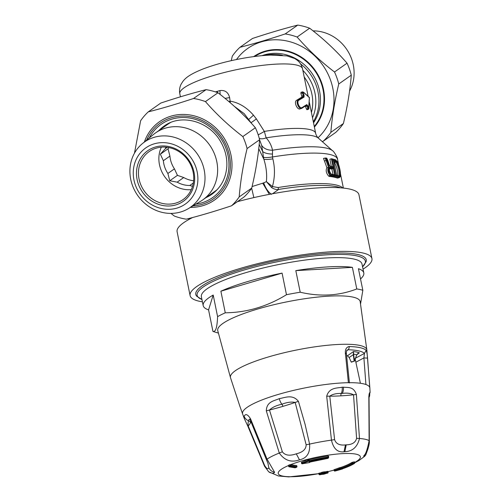 <?xml version="1.0" encoding="UTF-8"?>
<svg xmlns="http://www.w3.org/2000/svg" width="502" height="502" viewBox="0 0 502 502"><rect width="100%" height="100%" fill="white"/><g stroke="black" fill="none" stroke-linecap="round" stroke-linejoin="round"><path stroke-width="0.75" d="M217.742 329.287A72.677 14.301 -11.5 0 1 289.315 301.369A72.677 14.301 -11.5 0 1 360.179 301.614L366.843 349.944A69.583 13.692 -11.5 0 0 318.594 346.311A69.583 13.692 -11.5 0 0 242.893 366.391A69.583 13.692 -11.5 0 0 230.449 376.262A69.583 13.692 -11.5 0 0 230.5 377.692L217.749 330.605A72.677 14.301 -11.5 0 1 217.742 329.287M220.874 291.21A81.951 16.127 -11.5 0 1 282.08 273.119L220.874 291.21L225.266 312.802C246.846 312.545 267.246 306.515 286.473 294.712A81.951 16.127 -11.5 0 1 300.209 292.22C320.238 296.902 339.095 295.81 356.778 288.951A81.951 16.127 -11.5 0 1 362.833 290.294L360.561 303.892M282.08 273.119L286.473 294.712M295.81 270.628A81.951 16.127 -11.5 0 1 352.385 267.353L295.81 270.628L300.209 292.22M352.385 267.353L356.778 288.951M213.199 295.044L208.562 309.866A81.951 16.127 -11.5 0 1 203.197 305.63A81.951 16.127 -11.5 0 1 203.21 304.237A81.951 16.127 -11.5 0 1 213.199 295.044L217.592 316.643A81.951 16.127 -11.5 0 1 225.266 312.802M217.592 316.643C217.341 322.491 216.82 326.513 216.029 328.703C215.333 330.787 214.31 331.703 212.961 331.458A81.951 16.127 -11.5 0 0 213.714 331.696L218.332 333.058M362.833 290.294L358.441 268.702A81.951 16.127 -11.5 0 1 363.806 272.937A81.951 16.127 -11.5 0 1 360.524 278.936M208.562 309.866L212.961 331.458M203.197 305.63L201.377 296.713A81.951 16.127 -11.5 0 1 201.396 295.32A81.951 16.127 -11.5 0 1 285.255 263.243A81.951 16.127 -11.5 0 1 361.992 264.027L363.806 272.937M239.805 406.074L242.623 413.962A64.946 12.782 168.5 0 0 242.642 414.012L244.342 418.674L244.091 416.221A7.731 7.536 17.4 0 0 248.703 420.82C248.088 421.762 247.919 423.468 248.189 425.928A77.402 15.173 -11.9 0 0 250.517 422.565A3.094 3.012 17.4 0 0 248.703 420.82C248.91 419.145 249.387 418.775 250.134 419.703A7.731 1.619 158 0 1 250.096 419.641L266.43 459.738A7.731 0.659 157.7 0 0 266.443 459.75L267.968 463.409L266.443 459.75A7.731 0.659 157.7 0 1 267.051 459.167L274.594 472.288C271.852 471.673 269.919 470.104 268.796 467.575L267.949 463.359M348.394 382.7L345.395 353.176C345.106 349.361 346.361 347.146 349.141 346.543A3.094 2.315 -88.4 0 1 348.024 349.756A67.086 13.203 -11.5 0 1 364.458 353.408L366.134 350.321C366.786 351.689 367.257 354.28 367.558 358.102L369.736 387.444A64.946 12.782 168.5 0 0 348.394 382.7A64.946 12.782 168.5 0 0 342.935 382.882A64.946 12.782 168.5 0 0 254.169 403.338A64.946 12.782 168.5 0 0 242.623 413.962L240.006 406.633M356.094 362.08L363.9 357.926L364.458 353.408L355.046 358.415L360.411 383.277M365.92 384.513L363.9 357.926L367.558 358.102M345.307 353.791C346.7 353.433 346.731 353.226 345.395 353.176M349.405 382.951L346.386 353.352C346.01 353.508 346.882 349.423 347.064 350.139L348.024 349.756L346.637 350.835M346.65 355.654A56.751 11.169 -11.5 0 1 347.491 355.761L353.502 351.526A64.739 12.738 -11.5 0 1 359.332 352.818L357.468 353.872M356.608 355.14L356.715 354.858A62.631 12.324 -11.5 0 0 353.603 354.167L353.264 354.28L353.502 351.526L353.603 354.167A4.662 2.328 -84.3 0 1 353.653 354.481L354.475 361.02L356.608 355.14A4.662 1.763 -83.8 0 1 356.715 354.858L359.332 352.818L357.079 354.243M347.491 355.761L349.141 357.506A226.785 198.491 34.8 0 1 351.174 361.986L354.487 361.101L356.621 355.209M353.264 354.28A4.48 2.215 -81.3 0 1 353.301 354.575L354.117 361.12L354.487 361.101L351.344 362.162M358.252 353.295L356.658 355.002M353.653 354.481L349.141 357.506M202.419 301.834A92.776 18.26 -11.5 0 1 190.107 295.603A92.776 18.26 -11.5 0 1 277.38 259.208A92.776 18.26 -11.5 0 1 371.938 258.599A92.776 18.26 -11.5 0 1 371.919 260.174A92.776 18.26 -11.5 0 1 363.034 269.141M190.107 295.603L177.106 231.723A92.776 18.26 -11.5 0 1 192.668 217.504M237.396 201.672A92.776 18.26 -11.5 0 1 358.936 194.713L371.938 258.599M362.557 266.794A85.836 16.892 -11.5 0 0 284.992 260.281A85.836 16.892 -11.5 0 0 201.942 299.481L196.715 296.23A86.984 17.118 -11.5 0 1 284.81 258.925A86.984 17.118 -11.5 0 1 366.096 261.755L362.557 266.8M332.983 174.483L331.872 169.03L333.378 168.584L334.639 174.765M331.872 169.03A78.864 15.518 168.5 0 0 329.538 168.634M333.378 168.584L334.068 167.888A81.18 15.976 168.5 0 0 330.523 167.304L330.128 168.063A1.895 0.991 74.1 0 0 329.914 168.082L329.914 168.082C328.942 169.751 329.438 171.784 331.383 174.181L334.909 174.821M338.404 175.719L338.875 175.581L338.386 175.807L339.07 176.246L339.691 175.97C340.469 171.954 339.496 167.166 336.767 161.606L335.926 160.797A0.621 0.577 109 0 1 335.48 161.55L336.164 162.246C338.643 167.411 339.547 171.853 338.875 175.581L339.691 175.97M337.4 176.014C338.122 172.274 337.218 167.831 334.69 162.686L333.974 161.995A78.864 15.518 168.5 0 0 333.943 161.983M335.926 160.797A81.18 15.976 168.5 0 0 333.51 160.107L333.347 160.916L333.51 160.107L336.654 175.556L336.246 175.179L336.654 175.556A81.18 15.976 -11.5 0 1 339.07 176.246M330.523 167.304A2.541 1.255 74 0 0 330.09 167.392C328.716 169.557 329.199 171.935 331.54 174.527A2.541 1.224 70.2 0 0 332.035 174.727A0.621 0.527 -82.6 0 0 331.596 174.282M332.035 174.727A81.18 15.976 -11.5 0 1 335.581 175.317L334.646 174.828M331.54 174.527L331.383 174.181M330.09 167.392L329.914 168.082M335.957 160.257A0.621 0.577 -70.6 0 0 335.593 159.824L331.646 158.776L332.311 159.272A81.18 15.976 168.5 0 1 335.957 160.257L337.294 161.726C339.798 167.317 340.789 172.18 340.262 176.309L339.339 176.892A81.18 15.976 168.5 0 0 331.194 175.204L330.674 174.928C328.402 172.004 328.001 169.5 329.463 167.417L326.187 158.4L325.095 157.91L326.074 160.546L326.833 160.408M330.14 166.331L330.78 166.758L329.287 165.196L327.63 160.151L326.338 158.048M303.227 92.318A68.366 26.832 -5.9 0 1 304.174 92.92L309.383 97.595L308.648 108.319A544.35 495.273 -125.6 0 0 307.764 105.702L306.76 104.611L302.11 107.541C299.694 109.273 296.086 101.448 298.985 100.149L304.049 97.093L304.087 95.273A545.316 496.152 -125.6 0 0 303.139 92.675L303.013 91.954L303.974 92.569L309.401 97.52M328.49 167.254L326.074 160.546L324.468 161.017L326.915 167.724L329.463 167.417M326.513 158.03L323.489 158.375L324.468 161.017M332.311 159.272L333.943 167.292L333.014 166.802M337.137 161.462L337.256 161.575C339.038 164.512 341.216 173.121 340.268 176.648L339.358 177.67L338.894 177.645L339.339 176.892M331.194 175.204A0.621 0.521 96.5 0 1 330.812 175.97L330.14 175.581L330.674 174.928M339.352 177.67L337.388 178.091A78.864 15.518 168.5 0 0 329.299 176.415L328.59 176.039L330.14 175.581C327.787 172.594 327.229 169.827 328.465 167.266M318.337 138.106C316.141 135.986 315.432 132.792 315.664 133.287A62.624 12.324 168.5 0 0 315.658 133.287A62.624 12.324 168.5 0 0 313.637 130.947A62.624 12.324 168.5 0 0 264.341 131.411L266.142 137.855A64.99 12.788 168.5 0 1 317.295 137.372A64.99 12.788 168.5 0 1 318.337 138.106A64.99 12.788 168.5 0 0 318.337 138.106L332.537 150.738A76.499 15.054 168.5 0 0 332.525 150.732C333.416 150.544 338.11 158.35 337.513 159.247A78.864 15.518 168.5 0 0 337.513 159.241A78.864 15.518 168.5 0 0 335.28 156.486A78.864 15.518 168.5 0 0 272.448 156.957L272.542 150.211C271.463 145.436 269.329 141.319 266.142 137.855A12.368 7.756 -43.7 0 1 259.258 138.357M306.239 105.476L301.928 108.244L301.526 108.419L302.11 107.541M301.821 108.294C299.179 110.252 295.145 101.197 298.301 99.741L298.985 100.149M304.087 95.273L303.34 95.581L303.308 96.679L304.049 97.093M303.139 92.675L300.874 93.435A534.329 486.356 54.8 0 1 301.827 96.026L303.34 95.581A549.313 499.998 -125.2 0 0 302.392 92.983L302.631 91.91L303.013 91.954L302.631 91.91M309.408 97.539L308.874 108.457M309.383 97.595L309.069 97.507L309.383 97.595M308.648 108.319L307.883 108.62L308.51 109.248L306.929 109.743M306.415 105.351L306.998 106.01L307.764 105.702M331.345 166.457L329.877 159.228L331.376 158.783L333.008 166.746M328.59 176.039C326.156 173.077 325.597 170.31 326.915 167.724M215.452 91.891A58.157 8.741 -20.2 0 0 217.41 91.32L217.617 92.632M342.778 188.005A78.864 15.518 168.5 0 0 342.094 187.39A78.864 15.518 168.5 0 0 278.083 187.535A3.094 0.577 -99.3 0 0 278.641 189.43L272.567 193.734M228.812 101.529A6.187 1.217 168.5 0 0 230.349 101.184C238.883 102.665 246.582 107.328 253.454 115.165L256.353 118.874L264.341 131.411A12.368 1.337 -33.2 0 1 258.179 134.8M217.41 91.32A58.157 8.741 159.8 0 0 219.914 90.567C225.065 89.958 228.297 92.293 229.621 97.583L225.498 98.323A6.187 1.217 168.5 0 1 225.022 98.367M219.914 90.567L220.146 94.458M296.732 100.205L301.802 97.124L303.308 96.679L298.301 99.741L296.732 100.205C293.337 101.737 297.56 110.722 300.334 108.733M301.827 96.026L301.802 97.124M300.874 93.435L301.137 92.355M307.067 109.467L306.408 109.059A534.329 486.356 -125.2 0 0 305.517 106.443L304.915 105.79M269.354 194.343L262.734 183.205A22.546 8.973 -8.3 0 0 263.675 182.841A22.32 9.212 -7.7 0 0 264.454 182.527L266.38 181.636L271.607 187.591L272.417 186.562C274.977 177.319 275.115 168.088 272.837 158.858A12.368 2.435 -11.5 0 1 267.535 159.435A12.368 2.435 -11.5 0 1 263.857 159.253C266.273 166.84 267.114 174.301 266.38 181.636L272.417 186.562L278.083 187.535M271.607 187.591C274.261 189.248 276.608 189.863 278.641 189.43A79.768 15.7 168.5 0 1 340.638 187.817M272.247 154.039C267.999 153.988 264.811 153.166 262.684 151.573L261.636 145.342L259.603 139.889M332.525 150.732A76.499 15.054 168.5 0 0 331.609 150.054A76.499 15.054 168.5 0 0 272.542 150.211C267.484 150.267 263.845 148.642 261.636 145.342M256.353 118.874A12.368 1.481 -39.4 0 1 251.132 122.632M229.621 97.583L230.349 102.847M238.099 201.177L239.36 201.145L239.297 200.329M253.861 197.593L251.653 188.194M252.086 186.543L262.734 183.205M354.512 461.846L354.65 462.863A0.621 0.54 -122.5 0 1 354.286 463.503A310.807 273.433 -123.3 0 1 352.668 463.898A37.029 7.285 168.5 0 1 341.617 468.862L339.873 469.288A47.125 9.369 -8.4 0 1 334.941 471.064A45.902 10.561 -13.4 0 0 342.377 468.981L342.333 468.987M354.431 463.44L354.431 463.44A0.621 0.621 0 0 0 354.701 462.781L354.343 462.762L354.286 463.503A38.892 7.655 168.5 0 1 342.615 468.742A0.621 0.345 70.7 0 0 342.653 468.736C347.754 466.948 351.682 465.185 354.431 463.44M342.747 468.699A0.621 0.621 0 0 1 342.395 468.975L342.703 468.215M334.953 471.064L334.941 471.064A0.621 0.395 71.8 0 1 334.382 470.462L334.188 470.594A0.621 0.621 0 0 0 334.947 471.071L342.395 468.975M334.677 469.608L334.213 469.627A46.416 9.224 171.6 0 0 339.07 467.877L339.873 469.288A0.621 0.515 83.7 0 0 340.205 468.529L340.023 467.632L339.929 469.282M340.08 467.626L340.921 467.412A36.339 7.153 168.5 0 0 351.764 462.543L352.542 462.254A309.257 272.078 56.7 0 0 354.161 461.859L354.343 462.762A310.186 272.893 -123.3 0 1 352.724 463.151L351.927 463.371A36.339 7.153 -11.5 0 1 341.09 468.24L339.239 468.711A46.416 9.224 -8.3 0 1 334.382 470.462L334.213 469.627M339.07 467.877L340.023 467.632M321.537 472.646L321.104 472.758A306.986 300.315 149.8 0 1 319.291 473.129L318.732 473.292L318.921 474.202A0.621 0.615 -51.7 0 0 319.642 474.672A308.592 301.89 -30.2 0 0 321.456 474.296L321.267 473.581L322.566 473.957L321.456 474.296M321.838 473.486L322.566 473.957A310.807 20.237 -102.3 0 1 322.416 473.825A308.95 302.235 -30.2 0 0 324.229 473.436A310.807 20.237 77.7 0 0 324.38 473.568L325.691 473.38A308.592 301.89 -30.2 0 0 327.499 472.966A0.621 0.615 -51.7 0 0 327.963 472.238A310.161 20.193 77.7 0 0 328.113 472.351L327.931 471.441A309.326 20.143 -102.3 0 1 327.781 471.328L327.128 471.428A306.986 300.315 149.8 0 1 325.321 471.836L324.668 471.93A309.314 20.143 -102.3 0 1 324.518 471.805L323.865 471.886A307.312 300.635 149.8 0 1 322.058 472.282L321.5 472.451L321.688 473.355A0.621 0.615 -48.3 0 0 322.416 473.825L322.228 473.116L321.682 473.348A0.621 0.621 0 0 0 321.876 473.687L322.046 473.832M296.651 465.825L296.6 465.592A309.257 209.892 -112.2 0 1 290.74 464.632L290.909 465.536L290.049 465.705A0.621 0.42 67.6 0 0 290.551 466.295A307.895 217.943 90 0 1 289.284 466.81A310.807 210.947 67.8 0 0 295.176 467.77A308.95 218.596 -89.9 0 0 296.437 467.255A310.807 210.934 -112.2 0 1 290.551 466.295L290.551 466.295A0.621 0.414 100.2 0 0 290.909 465.536A310.186 210.526 -112.2 0 0 296.782 466.496A0.621 0.42 98.3 0 1 296.437 467.255A0.621 0.42 -112.4 0 0 296.6 467.236L295.333 467.757A0.621 0.42 -112 0 1 295.176 467.77L295.176 467.77A0.621 0.42 -81.7 0 1 295.013 467.795A0.621 0.621 0 0 0 295.333 467.757A0.621 0.42 -112 0 0 295.465 467.657M302.298 463.792L302.279 463.823A0.621 0.621 0 0 1 301.558 463.34L301.74 463.208A46.429 9.143 -14.2 0 1 307.676 460.748L307.475 459.776L301.539 462.242L302.091 462.486M307.475 459.776L308.423 459.738L308.604 460.635A310.186 72.583 75.7 0 0 308.63 460.654L308.14 461.382L309.659 461.413A38.892 7.655 -11.5 0 1 328.239 457.711A0.621 0.565 30.2 0 0 328.691 457.058L328.521 456.105M309.201 459.776L309.401 460.748A39.432 7.762 -11.5 0 1 328.239 456.996L328.038 456.017A39.432 7.762 -11.5 0 0 309.201 459.776L308.423 459.738M328.509 456.161L328.038 456.017L328.509 456.161L328.678 456.989M324.963 473.725L327.649 473.079A308.366 301.664 149.8 0 1 325.836 473.493L325.767 473.003L325.836 473.493L324.938 473.725M327.781 471.328L327.963 472.238L327.298 472.256L327.499 472.966A310.782 20.237 77.7 0 0 327.649 473.079L327.655 473.079A0.621 0.621 0 0 0 328.12 472.351A0.621 0.615 126.1 0 1 327.649 473.079M309.659 461.413L309.401 460.748L308.63 460.654L308.448 459.757M301.539 462.242L302.248 463.798A45.889 9.036 -14.2 0 1 308.115 461.363A0.621 0.571 -48.3 0 0 308.604 460.635L307.676 460.748A0.621 0.32 68.8 0 0 308.115 461.363A310.807 72.727 75.7 0 0 308.14 461.382M309.972 462.009A0.621 0.621 0 0 1 309.458 462.555L302.248 463.798A47.125 7.373 -9.5 0 1 309.458 462.524L309.364 462.072L309.458 462.524A0.621 0.571 130.4 0 0 309.935 462.028M309.458 462.524A310.807 72.727 75.7 0 1 309.427 462.499A0.621 0.571 -49.6 0 0 309.897 462.047M309.427 462.499L310.249 461.884A37.029 7.285 -11.5 0 1 327.844 458.382A310.807 84.976 81.8 0 0 328.239 457.711L328.239 456.996L328.71 457.021A0.621 0.621 0 0 1 328.659 457.41M324.731 473.832A310.807 20.237 77.7 0 0 324.876 473.926A307.958 301.269 149.8 0 1 323.062 474.321A310.807 20.237 -102.3 0 1 322.918 474.227A0.621 0.615 124.5 0 1 322.698 474.233M325.691 473.38L325.491 472.664L324.857 472.834A0.621 0.615 -50.3 0 1 324.38 473.568M324.518 471.805L324.7 472.702L324.035 472.721L324.229 473.436A0.621 0.615 -48.3 0 0 324.7 472.702A310.186 20.199 77.7 0 0 324.857 472.834L324.668 471.93M319.291 473.129L319.454 473.957L318.914 474.189A0.621 0.621 0 0 0 319.14 474.553L319.303 474.679A0.621 0.615 -53.9 0 0 319.793 474.785A310.782 20.237 -102.3 0 1 319.642 474.672L319.454 473.957A307.977 301.288 -30.2 0 0 321.267 473.581L321.104 472.758M322.918 474.227L321.606 474.409L321.55 473.919L321.606 474.409A308.222 301.313 150.1 0 1 319.793 474.785L322.61 474.239A0.621 0.621 0 0 0 323.068 474.321A0.621 0.615 121.8 0 1 322.61 474.239M296.795 465.674L296.971 466.54A0.621 0.621 0 0 1 296.6 467.236A0.621 0.42 -112.4 0 0 296.801 466.665L296.6 465.592M363.617 456.136L366.811 452.038C366.993 451.668 369.685 444.923 369.353 440.894A7.731 0.979 0.4 0 0 369.121 440.656C367.345 449.648 365.512 454.806 363.617 456.136L364.59 456.374L365.751 454.988L367.113 451.248M288.625 465.492L288.587 465.228A239.172 169.23 -89.9 0 0 289.849 464.714L290.049 465.705A307.343 217.46 90.1 0 1 288.788 466.22L288.43 465.398M343.989 451.775L345.464 444.916C339.609 445.575 335.982 443.806 334.596 439.608L331.464 440.128C333.441 448.738 337.62 452.616 343.989 451.775A19.245 11.013 147 0 0 344.874 451.7C352.555 451.373 357.424 446.975 359.476 438.51A54.925 10.812 168.5 0 1 367.947 440.072A54.925 10.812 168.5 0 1 369.121 440.656L368.844 396.53L369.165 393.825L369.848 392.357L369.616 395.952A7.731 7.536 -162.6 0 1 369.033 397.308M289.849 464.714L290.727 464.632M306.145 444.766L295.176 402.441A77.408 14.74 -11.7 0 1 282.921 406.363A77.408 14.74 -11.7 0 1 269.474 410.04L282.35 451.8C285.061 455.446 289.704 456.123 296.287 453.833C302.819 452.246 306.101 449.227 306.138 444.766L309.583 444.101C310.261 452.948 306.891 458.2 299.474 459.851C291.355 462.794 284.621 460.529 279.288 453.055A54.925 10.812 168.5 0 0 267.051 459.167L250.504 418.75C246.049 411.696 244.562 415.781 244.091 416.221M268.796 467.575C268.15 469.577 266.763 468.893 264.642 465.511A7.731 1.995 -23.8 0 0 264.535 466.251L268.67 471.773L270.02 472.627L272.548 473.279L274.092 472.897L274.594 472.288M298.42 401.355A7.731 0.389 -17.4 0 0 295.176 402.441C291.599 401.631 287.169 402.227 281.898 404.229A7.731 3.062 -106.5 0 1 279.263 398.638C284.54 397.898 292.515 393.763 298.42 401.355L305.078 424.328L309.583 444.101A54.925 10.812 168.5 0 1 331.464 440.128L326.695 396.229C329.306 387.092 337.639 388.266 342.188 387.224A7.731 4.474 86.7 0 1 341.272 393.455A3.094 1.788 -93.3 0 0 340.896 395.846A77.408 14.803 168.7 0 0 353.533 394.792L356.589 438.334A7.731 0.678 179.4 0 1 359.476 438.51L356.376 394.509C353.577 386.201 347.917 387.764 343.418 387.18A41.653 28.018 136.5 0 0 342.188 387.224M264.642 465.511L248.189 425.928A7.731 1.086 -21.4 0 0 247.932 426.405L244.342 418.668M279.263 398.638C274.249 400.941 266.612 401.418 266.311 410.849L269.474 410.04C272.216 407.36 276.357 405.428 281.898 404.229A3.094 1.224 73.5 0 1 282.921 406.363M282.35 451.8A7.731 0.395 159.3 0 0 279.288 453.055L266.311 410.849M250.655 420.996A77.402 15.173 -11.9 0 1 250.517 422.565M249.914 419.27L250.096 419.641A7.731 1.619 158 0 1 250.504 418.75M345.464 444.916A40.606 29.336 128.8 0 0 346.211 444.86C352.134 444.665 355.598 442.494 356.589 438.334M356.376 394.509L353.533 394.792C350.685 393.242 346.938 392.777 342.308 393.405A143.484 94.338 35 0 0 341.272 393.455C336.265 393.323 332.437 394.227 329.776 396.166A77.408 14.803 168.7 0 0 340.896 395.846M334.596 439.608L329.776 396.166A7.731 0.584 -3.9 0 0 326.695 396.229M323.213 141.231L335.744 132.402A62.844 57.203 -125.2 0 0 343.399 123.517C347.472 106.386 350.101 90.266 351.287 75.168A62.844 57.203 -125.2 0 0 349.448 69.081A62.844 57.203 -125.2 0 0 347.039 63.177C336.014 50.501 323.552 38.849 309.646 28.206A62.844 57.203 -125.2 0 0 297.749 25.1C284.094 28.545 269.003 33.006 252.468 38.485L239.937 47.313C253.585 43.862 268.677 39.407 285.218 33.929A62.844 57.203 54.8 0 1 297.115 37.035C308.134 49.704 320.596 61.363 334.508 71.999A62.844 57.203 54.8 0 1 336.917 77.91A62.844 57.203 54.8 0 1 338.75 83.991C334.677 101.128 332.054 117.242 330.862 132.346A62.844 57.203 54.8 0 1 323.213 141.231L322.215 141.558M253.667 56.613A46.855 42.651 54.8 0 1 312.2 66.559A46.855 42.651 54.8 0 1 314.396 127.069M317.998 137.78A56.952 51.838 -125.2 0 0 330.58 80.257A56.952 51.838 -125.2 0 0 287.094 41.026A56.952 51.838 -125.2 0 0 236.486 59.537M231.259 60.66L232.282 56.199A62.844 57.203 54.8 0 1 239.937 47.313M285.218 33.929L297.749 25.1M309.646 28.206L297.115 37.035M334.508 71.999L347.039 63.177M351.287 75.168L338.75 83.991M330.862 132.346L343.399 123.517M134.473 153.179L140.616 120.756A62.844 57.203 54.8 0 1 148.266 111.871C161.92 108.426 177.011 103.964 193.546 98.486A62.844 57.203 54.8 0 1 205.443 101.592C216.469 114.268 228.931 125.92 242.836 136.563A62.844 57.203 54.8 0 1 245.252 142.474A62.844 57.203 54.8 0 1 247.084 148.554C243.012 165.685 240.383 181.806 239.197 196.903A62.844 57.203 54.8 0 1 231.547 205.789C215.007 211.267 199.915 215.728 186.267 219.173A62.844 57.203 54.8 0 1 174.37 216.067L170.962 213.4M165.616 125.092A41.635 37.895 -125.2 0 0 162.152 128.261M209.34 195.259A41.635 37.895 -125.2 0 0 213.494 193.069M231.547 205.789L244.079 196.966A62.844 57.203 -125.2 0 0 251.728 188.081C255.8 170.944 258.43 154.829 259.616 139.725A62.844 57.203 -125.2 0 0 257.783 133.645A62.844 57.203 -125.2 0 0 255.374 127.734C244.348 115.065 231.886 103.406 217.981 92.77A62.844 57.203 -125.2 0 0 206.077 89.663C192.429 93.108 177.338 97.57 160.803 103.048L148.266 111.871M239.197 196.903L251.728 188.081M259.616 139.725L247.084 148.554M242.836 136.563L255.374 127.734M217.981 92.77L205.443 101.592M193.546 98.486L206.077 89.663M187.039 196.056A29.38 26.744 -125.2 0 0 186.148 157.866A29.38 26.744 -125.2 0 0 149.176 151.579A29.38 26.744 -125.2 0 0 144.231 190.998A29.38 26.744 -125.2 0 0 183.01 199.62A29.38 26.744 -125.2 0 0 187.039 196.056M161.343 147.174A29.38 26.744 -125.2 0 0 164.65 176.622A29.38 26.744 -125.2 0 0 191.262 189.656M187.622 197.506A30.923 28.15 -125.2 0 0 170.994 147.073A30.923 28.15 -125.2 0 0 138.1 183.337A30.923 28.15 -125.2 0 0 187.622 197.506M195.912 202.431A39.909 36.326 54.8 0 1 188.357 208.625A39.909 36.326 54.8 0 1 137.755 195.56A39.909 36.326 54.8 0 1 142.499 143.522A39.909 36.326 54.8 0 1 193.797 149.527A39.909 36.326 54.8 0 1 195.912 202.431M190.057 199.884A34.343 31.262 54.8 0 1 135.063 184.152A34.343 31.262 54.8 0 1 171.59 143.879A34.343 31.262 54.8 0 1 190.057 199.884M142.499 143.522L153.455 134.498A40.976 37.299 54.8 0 1 155.482 132.955A40.976 37.299 54.8 0 1 207.05 141.721A40.976 37.299 54.8 0 1 208.299 194.989A40.976 37.299 54.8 0 1 202.676 199.959A40.976 37.299 54.8 0 1 200.536 201.346L188.357 208.625M170.485 122.595A40.976 37.299 -125.2 0 0 167.63 124.402L155.482 132.955M202.676 199.959L214.818 191.406A40.976 37.299 -125.2 0 0 217.485 189.323M166.068 147.18A25.514 23.224 -125.2 0 0 165.315 148.692L160.351 154.202L168.038 148.793L169.921 156.091L163.357 160.709L160.351 154.202M163.357 160.709A25.514 23.224 -125.2 0 0 167.875 173.466L169.758 180.764L177.444 175.355L183.732 177.539L177.168 182.157L169.758 180.764M177.168 182.157A25.514 23.224 -125.2 0 0 189.825 185.464L192.523 186.355M167.273 147.312L165.315 148.692M183.732 177.539A25.514 23.224 -125.2 0 0 193.621 180.726M193.32 182.998L189.825 185.464M169.921 156.091A25.514 23.224 -125.2 0 0 174.439 168.848L167.875 173.466M174.439 168.848L177.444 175.355M168.992 147.601L168.038 148.793M349.543 91.094A39.909 36.326 -125.2 0 0 321.807 31.883A39.909 36.326 -125.2 0 0 313.047 30.873M366.134 350.321A69.364 13.648 168.5 0 0 349.141 346.543M366.843 349.944L369.867 388.121A64.946 12.782 168.5 0 0 369.736 387.444M314.271 126.46A46.391 42.224 -125.2 0 0 312.006 67.149A46.391 42.224 -125.2 0 0 254.709 56.475M261.981 55.666A44.069 40.116 54.8 0 1 310.594 71.403A44.069 40.116 54.8 0 1 313.53 122.814M264.749 55.427A44.069 40.116 54.8 0 1 282.4 55.283M300.472 63.792A44.069 40.116 54.8 0 1 313.33 121.835M312.501 117.75A42.137 38.353 -125.2 0 0 313.298 87.091A42.137 38.353 -125.2 0 0 302.844 70.311M304.212 77.019A40.204 36.596 54.8 0 1 311.422 112.473M333.372 168.59A80.565 15.857 168.5 0 0 330.128 168.063L329.82 168.151M334.69 162.686L336.767 161.606M333.974 161.995L335.48 161.55A80.565 15.857 168.5 0 0 333.748 161.029M334.068 167.888L335.581 175.317M333.943 167.292A81.18 15.976 168.5 0 0 330.78 166.758M326.84 158.463A81.18 15.976 168.5 0 0 326.187 158.4M335.593 159.824L337.294 161.726M340.268 176.648L340.262 176.309M337.388 178.091L338.894 177.645A80.565 15.857 168.5 0 0 330.812 175.97L329.299 176.415M306.408 109.059L307.883 108.62A548.36 499.132 -125.2 0 0 306.998 106.01L305.517 106.443M306.471 105.332L306.76 104.611M306.571 105.276L306.578 104.736M189.354 219.23A78.864 15.518 -11.5 0 1 189.825 218.257M191.249 218.219A79.768 15.7 -11.5 0 1 191.764 217.742M302.537 68.805A62.624 12.324 168.5 0 0 238.714 69.22A62.624 12.324 168.5 0 0 179.804 93.786C179.189 90.09 179.691 86.783 181.31 83.853L182.941 81.343C185.909 77.421 190.867 73.825 203.448 68.818C213.017 65.197 224.024 62.104 236.461 59.543C248.979 56.996 260.4 55.509 270.722 55.076L287.006 55.91L294.737 58.546L297.222 60.221C299.882 62.279 301.652 65.141 302.537 68.805L308.059 95.945M259.195 144.375L262.684 151.573L263.468 157.352A12.368 2.435 -11.5 0 0 272.448 156.957L272.837 158.858M263.468 157.352L263.857 159.253L258.743 148.686M271.444 194.356C268.081 191.871 265.495 188.037 263.675 182.841M253.454 115.165A12.368 1.462 -45.2 0 1 248.936 119.212M352.542 462.254L352.668 463.898A0.621 0.54 57.5 0 1 351.927 463.371L351.764 462.543M340.921 467.412L341.617 468.862M327.969 471.635A41.917 8.252 168.5 0 0 334.081 470.067M354.644 462.493A41.917 8.252 168.5 0 0 358.215 454.806A41.917 8.252 168.5 0 0 290.74 464.632M288.462 465.567A41.917 8.252 168.5 0 0 295.559 476.611A41.917 8.252 168.5 0 0 318.795 473.618M325.321 471.836L325.491 472.664A307.977 301.288 -30.2 0 0 327.298 472.256L327.128 471.428M310.305 461.394L310.249 461.884L310.305 461.394M309.878 461.714L309.784 462.11L327.844 458.382A0.621 0.565 -149.2 0 0 328.239 458.125L328.634 457.454M324.876 473.926A0.621 0.615 -58.2 0 0 325.277 473.631A0.621 0.621 0 0 1 324.876 473.926L323.062 474.321M323.865 471.886L324.035 472.721A308.335 301.639 -30.2 0 1 322.228 473.116L322.058 472.282M294.862 467.726A0.621 0.42 -81.7 0 0 295.013 467.795L289.121 466.829A0.621 0.414 -79.8 0 0 289.284 466.81A0.621 0.42 68 0 1 288.788 466.22L288.587 465.228M288.807 466.396A0.621 0.414 -79.8 0 0 289.121 466.829A0.621 0.621 0 0 1 288.619 466.327M368.844 397.283A7.731 1.908 -1.4 0 1 369.039 397.691L369.139 395.965L368.844 396.68M296.287 453.833L299.474 459.851M344.874 451.7L346.211 444.86M343.418 387.18A7.731 4.6 89 0 1 342.308 393.405M146.622 140.127A46.291 42.137 54.8 0 1 187.585 116.288A46.291 42.137 54.8 0 1 227.601 148.943A46.291 42.137 54.8 0 1 192.937 205.889M190.453 207.37A47.859 43.561 -125.2 0 0 229.125 148.435A47.859 43.561 -125.2 0 0 186.33 114.544A47.859 43.561 -125.2 0 0 144.388 141.966M195.899 204.119A44.772 40.756 -125.2 0 0 220.158 137.529A44.772 40.756 -125.2 0 0 149.282 137.937M158.827 130.602A41.635 37.895 54.8 0 1 163.928 126.209C180.845 113.396 209.234 120.988 220.723 141.809C225.229 149.627 227.262 157.854 226.816 166.488C225.887 178.392 220.911 187.66 211.875 194.28A41.635 37.895 54.8 0 1 206.021 197.606M239.805 406.068L230.5 377.692M333.617 160.37L336.666 175.361M338.63 175.825L336.478 175.173M326.733 158.136L327.737 160.182M333.278 166.796L330.347 166.313L329.343 165.114L327.737 160.188M308.925 108.677L308.441 109.298M188.827 219.525L188.633 218.565M301.526 108.419L300.027 108.865M302.455 91.872L300.955 92.318M337.513 159.241L338.649 164.813M340.519 174.018L343.381 188.068M315.658 133.287L309.364 102.333M180.419 96.823L179.804 93.786M251.684 123.617L244.242 113.697L234.315 106.342M342.559 468.259L342.32 468.868L342.653 468.736M334.006 469.715L334.188 470.594M327.931 471.447L328.12 472.357M327.8 458.42A0.621 0.621 0 0 0 328.239 458.125M321.5 472.451L321.682 473.348M318.732 473.292L318.914 474.189M319.303 474.679A0.621 0.621 0 0 0 319.793 474.785M301.558 463.34L301.369 462.417M369.033 397.521L369.616 395.952M369.353 440.894L369.039 397.691M268.67 471.773L278.384 475.965L288.794 476.9L318.801 473.65M327.975 471.667L334.087 470.11M354.707 462.794L359.055 460.472L364.584 456.374M369.867 388.121L370.093 392.57M264.535 466.251L247.932 426.405"/></g></svg>
